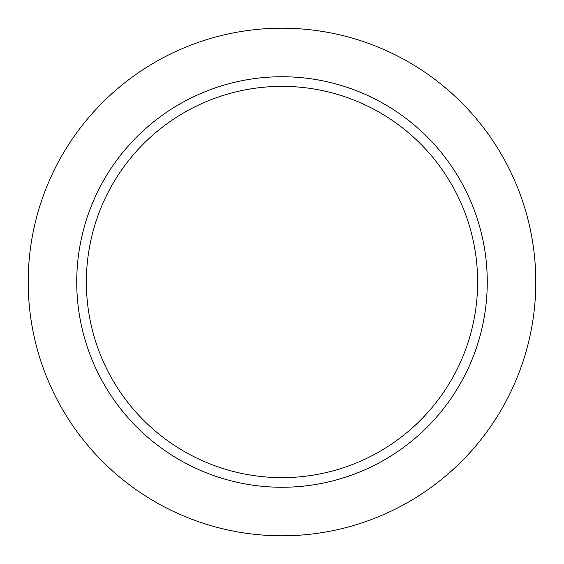 <?xml version="1.0" encoding="UTF-8"?>
<svg xmlns="http://www.w3.org/2000/svg" width="564" height="564" viewBox="0 0 564 564"><rect width="100%" height="100%" fill="white"/><g stroke="black" fill="none" stroke-linecap="round" stroke-linejoin="round"><path stroke-width="0.85" d="M28.2 282A253.8 253.8 0 0 1 282 28.2A253.8 253.8 0 0 1 535.8 282A253.8 253.8 0 0 1 282 535.8A253.8 253.8 0 0 1 28.2 282M76.739 282A205.261 205.261 0 0 1 282 76.739A205.261 205.261 0 0 1 487.261 282A205.261 205.261 0 0 1 282 487.261A205.261 205.261 0 0 1 76.739 282A205.261 205.261 0 0 1 282 76.739A205.261 205.261 0 0 1 487.261 282A205.261 205.261 0 0 1 282 487.261A205.261 205.261 0 0 1 76.739 282M86.37 282A195.63 195.63 0 0 1 282 86.37A195.63 195.63 0 0 1 477.63 282A195.63 195.63 0 0 1 282 477.63A195.63 195.63 0 0 1 86.37 282"/></g></svg>
